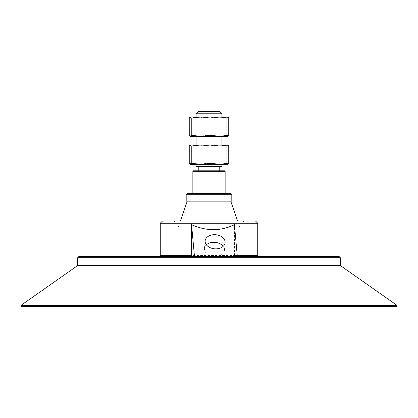 <?xml version="1.0" encoding="UTF-8"?>
<svg xmlns="http://www.w3.org/2000/svg" width="418" height="418" viewBox="0 0 418 418"><rect width="100%" height="100%" fill="white"/><g stroke="black" fill="none" stroke-linecap="round" stroke-linejoin="round"><path stroke-width="0.31" stroke-dasharray="2.09 1.57" d="M227.831 116.988L190.169 116.988M221.916 116.988L196.084 116.988M201.115 116.988L219.868 116.988M190.169 136.362L227.831 136.362M196.084 136.362L221.916 136.362M219.868 136.362L201.115 136.362M189.249 118.064L198.132 116.988L207.009 118.064L216.885 116.988L226.76 118.064L227.909 117.019M226.76 118.064L226.76 135.286L216.885 136.362L207.009 135.286L198.132 136.362L189.249 135.286M207.009 118.064L207.009 135.286M227.909 136.331L226.76 135.286M221.916 144.968L196.084 144.968M201.115 144.968L219.868 144.968M227.831 144.968L190.169 144.968M190.169 164.342L227.831 164.342M196.084 164.342L221.916 164.342M219.868 164.342L201.115 164.342M189.249 146.044L198.132 144.968L207.009 146.044L216.885 144.968L226.76 146.044L227.909 144.999M207.009 146.044L207.009 163.266L198.132 164.342L189.249 163.266M226.76 146.044L226.76 163.266L216.885 164.342L207.009 163.266M227.909 164.311L226.76 163.266M196.084 166.495L221.916 166.495M225.14 171.333L192.86 171.333M193.398 170.795L224.602 170.795M209.982 170.795L198.236 170.795L209.982 170.795M210.479 193.633L192.86 193.633L210.479 193.633M221.916 113.764L196.084 113.764M198.236 111.611L219.763 111.611M209.982 166.495L198.236 166.495L209.982 166.495M231.807 194.71L186.193 194.71M187.269 193.633L230.731 193.633M186.193 201.168L231.807 201.168M210.986 201.168L187.269 201.168L210.986 201.168M211.806 226.995L178.329 226.995L211.806 226.995M212.098 226.995L175.1 226.995L212.098 226.995M174.17 221.075L243.976 221.075L174.17 221.075M175.241 222.151L242.9 222.151L175.241 222.151M162.419 221.075L255.581 221.075M234.54 256.589L159.19 256.589L237.351 256.589L234.54 256.589L234.43 255.513L234.43 224.675M317.69 256.589L100.31 256.6M340.289 257.676L77.711 257.676M78.788 256.6L339.212 256.6M77.711 265.498L340.289 265.498M206.382 244.817A10.027 7.059 5.2 0 0 204.449 248.48A10.027 7.059 5.2 0 0 204.449 249.389A10.027 7.059 5.2 0 0 214.434 256.464A10.027 7.059 5.2 0 0 224.414 250.304A10.027 7.059 5.2 0 0 224.414 249.389A10.027 7.059 5.2 0 0 223.17 246.354M160.266 223.228L257.734 223.228M21.213 306.389L396.786 306.389M160.266 255.513L257.734 255.513M237.252 255.513L234.43 255.513M20.9 305.417L397.1 305.417M180.377 221.075L178.329 226.995M237.623 221.075L239.671 226.995M242.9 226.995L242.9 222.151L243.976 221.075M175.1 226.995L175.1 222.151L174.024 221.075M224.414 250.304L225.109 242.696M204.449 248.48L205.144 240.867"/><path stroke-width="0.63" d="M196.084 113.764L221.916 113.764L219.763 111.611L198.236 111.611L196.084 113.764L196.084 116.988L201.115 116.988L191.24 118.064L190.169 116.988L227.909 117.019M227.753 116.988L228.75 118.064L219.868 116.988L221.916 116.988L221.916 113.764M227.909 136.331L190.169 136.362L191.24 135.286L201.115 136.362L196.084 136.362L196.084 144.968L221.916 144.968L221.916 136.362L219.868 136.362L228.75 135.286L227.753 136.362M190.247 116.988L189.249 118.064L189.249 135.286L190.247 136.362M219.868 116.988L210.991 118.064L201.115 116.988M210.991 118.064L210.991 135.286L219.868 136.362M228.75 118.064L228.75 135.286M191.24 118.064L191.24 135.286M201.115 136.362L210.991 135.286M227.753 144.968L228.75 146.044L219.868 144.968L227.909 144.999M190.169 144.968L201.115 144.968L191.24 146.044L190.169 144.968M201.115 164.342L190.169 164.342L191.24 163.266L201.115 164.342L196.084 164.342L196.084 166.495L221.916 166.495L221.916 164.342L201.115 164.342L210.991 163.266L219.868 164.342L228.75 163.266L227.753 164.342M227.909 164.311L219.868 164.342M219.868 144.968L210.991 146.044L201.115 144.968M190.247 144.968L189.249 146.044L189.249 163.266L190.247 164.342M191.24 146.044L191.24 163.266M210.991 146.044L210.991 163.266M228.75 146.044L228.75 163.266M225.14 171.333L224.602 170.795L193.398 170.795L192.86 171.333L225.14 171.333L225.14 193.633M186.193 194.71L231.807 194.71L231.807 201.168L186.193 201.168L186.193 194.71L187.269 193.633L230.731 193.633L231.807 194.71M160.266 223.228L257.734 223.228L255.581 221.075L162.419 221.075L160.266 223.228L160.266 255.513C160.543 255.769 160.188 256.129 159.19 256.589M194.485 256.589L191.564 224.675L191.674 256.589M100.31 256.589L317.69 256.6M340.289 257.676L339.212 256.6L78.788 256.6L77.711 257.676L340.289 257.676L340.289 265.498L77.711 265.498L20.9 305.417L21.213 306.389L396.786 306.389L397.1 305.417L20.9 305.417M223.17 246.354A10.027 7.059 5.2 0 0 206.382 244.817M205.144 241.782A10.027 7.059 -174.8 0 1 205.144 240.867A10.027 7.059 -174.8 0 1 215.124 234.707A10.027 7.059 -174.8 0 1 225.109 241.782A10.027 7.059 -174.8 0 1 225.109 242.696A10.027 7.059 -174.8 0 1 215.129 248.856A10.027 7.059 -174.8 0 1 205.144 241.782M191.564 224.675C206.461 231.306 220.751 231.306 234.43 224.675L237.351 256.589M257.734 223.228L257.734 255.513L237.252 255.513M191.564 255.513L160.266 255.513M192.86 171.333L192.86 193.633M198.236 166.495L198.236 170.795M219.763 166.495L219.763 170.795M187.269 201.168L180.377 221.075M230.731 201.168L237.623 221.075M257.734 255.513C257.431 255.722 257.791 256.077 258.81 256.589M77.711 257.676L77.711 265.498M340.289 265.498L397.1 305.417"/></g></svg>
